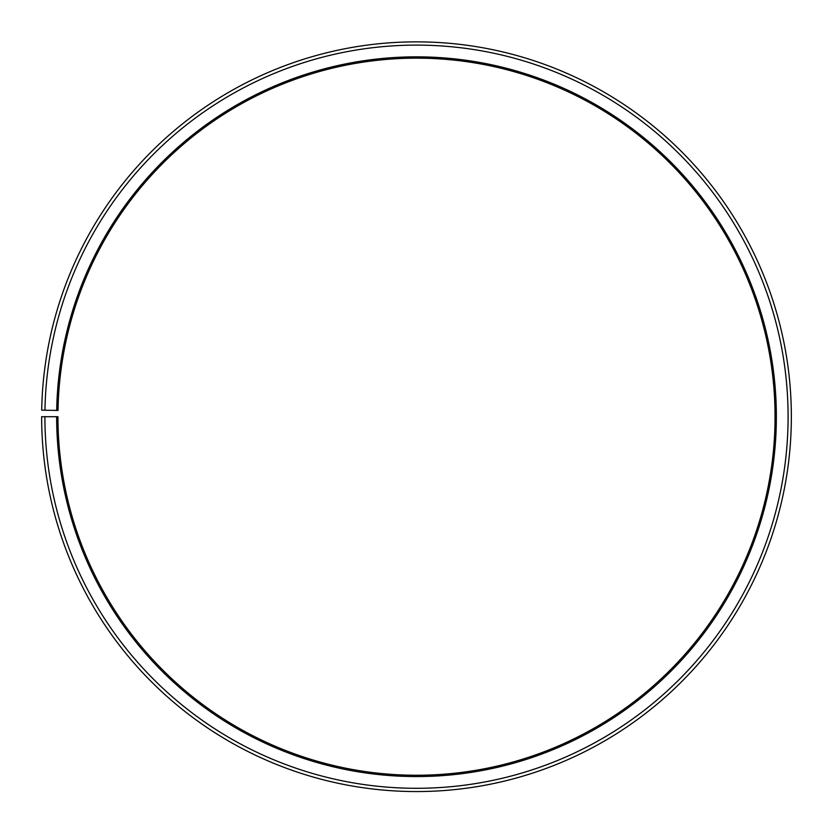 <?xml version="1.0" encoding="UTF-8"?>
<svg xmlns="http://www.w3.org/2000/svg" width="833" height="833" viewBox="0 0 833 833"><rect width="100%" height="100%" fill="white"/><g stroke="black" fill="none" stroke-linecap="round" stroke-linejoin="round"><path stroke-width="1.25" d="M775.054 416.708A358.554 358.554 0 0 0 419.624 58.164A358.554 358.554 0 0 0 57.998 410.45L56.696 410.419A359.856 359.856 0 0 1 419.645 56.863A359.856 359.856 0 0 1 776.356 416.708A359.856 359.856 0 0 1 416.5 776.564A359.856 359.856 0 0 1 56.644 416.708L57.946 416.708A358.554 358.554 0 0 0 416.5 775.252A358.554 358.554 0 0 0 775.054 416.708M44.961 410.221L41.702 410.159A374.85 374.85 0 0 1 419.77 41.869A374.85 374.85 0 0 1 791.35 416.708A374.85 374.85 0 0 1 416.5 791.558A374.85 374.85 0 0 1 41.65 416.708L44.909 416.708A371.591 371.591 0 0 0 416.5 788.299A371.591 371.591 0 0 0 788.091 416.708A371.591 371.591 0 0 0 419.738 45.128A371.591 371.591 0 0 0 44.961 410.221L56.696 410.419M44.909 416.708L56.644 416.708"/></g></svg>
